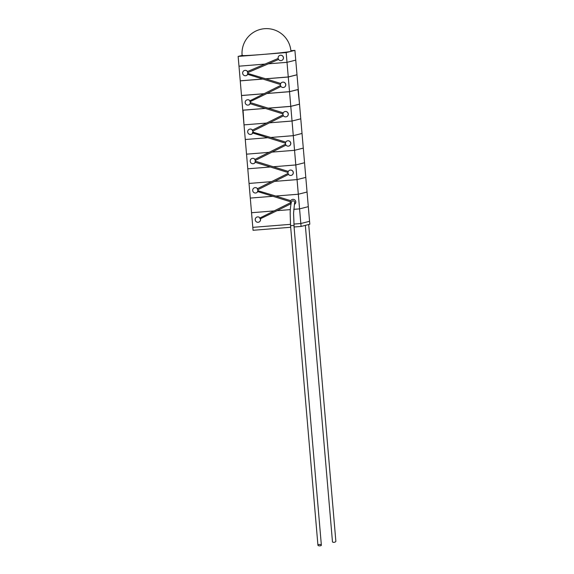 <?xml version="1.0" encoding="UTF-8"?>
<svg xmlns="http://www.w3.org/2000/svg" width="574" height="574" viewBox="0 0 574 574"><rect width="100%" height="100%" fill="white"/><g stroke="black" fill="none" stroke-linecap="round" stroke-linejoin="round"><path stroke-width="0.86" d="M290.932 51.301A24.495 0.739 175.1 0 1 289.511 51.667A24.495 0.739 175.1 0 1 288.643 51.804A24.495 0.739 175.1 0 1 262.16 54.487A24.495 0.739 175.1 0 1 242.192 55.527M290.681 227.275L253.055 230.289L250.293 198.087L272.844 196.279L250.293 198.08L244.015 124.874L266.573 123.066L283.011 114.872M293.852 224.075L300.826 223.516L309.565 221.313L300.826 223.516L301.077 226.443L309.817 224.24L309.565 221.313L300.826 223.516L293.852 224.075L300.826 223.516L299.571 208.879L293.759 209.338L299.571 208.871L298.315 194.234L275.757 196.035L257.977 190.733A2.698 2.648 75.9 0 0 257.87 189.492L257.991 189.635A2.698 2.648 75.9 0 1 258.07 190.546M290.444 224.348L252.804 227.361L290.444 224.348L252.804 227.361L250.293 198.087L272.844 196.279L257.762 191.594A2.698 2.648 75.9 0 1 256.047 192.921M301.077 226.443L294.082 227.003M308.697 224.52L335.855 541.239A1.715 0.796 169.9 0 1 335.84 541.375A1.715 0.796 169.9 0 1 334.09 542.322A1.715 0.796 169.9 0 1 332.468 541.777A1.715 0.796 169.9 0 1 332.482 541.641M290.788 200.706L275.771 196.043L298.315 194.234L275.757 196.035L298.315 194.234L295.804 164.953L304.543 162.751L305.798 177.388L297.059 179.597L305.798 177.388L307.054 192.032L298.315 194.234L307.054 192.032L298.315 194.234L307.054 192.032L308.31 206.669L299.571 208.879L308.31 206.669L309.565 221.313L304.543 162.751L295.804 164.953L293.292 135.672L302.032 133.462L303.287 148.106L294.548 150.309L303.287 148.106L294.548 150.309L303.287 148.106L304.543 162.743L295.804 164.946L304.543 162.743L299.52 104.188L290.781 106.384L268.288 108.192L290.781 106.384L299.52 104.188L300.776 118.825L292.037 121.028L269.479 122.836L292.037 121.021L300.776 118.825L292.037 121.021L269.486 122.836L292.037 121.028L300.776 118.825L302.032 133.462L293.292 135.665L270.734 137.473L252.955 132.171A2.698 2.648 75.9 0 0 252.847 130.922L252.969 131.066A2.698 2.648 75.9 0 1 253.048 131.984M243.046 110.165L265.367 108.421L242.759 110.237L244.015 124.874L266.558 123.073L244.015 124.874L243.046 110.165M290.781 106.384L292.037 121.021L290.781 106.384M290.781 106.341L299.52 104.138L290.781 106.341L268.166 108.149L290.781 106.341L289.526 91.704L297.971 89.522L299.52 104.138L298.265 89.501L289.526 91.704L290.781 106.341M263.997 93.749L241.503 95.549L242.759 110.186L265.245 108.386L242.759 110.186L241.503 95.549L263.997 93.749L249.963 100.759L249.805 101.426L250.329 101.598A2.698 2.648 75.9 0 1 250.436 102.846L249.948 103.105L250.221 103.571A2.698 2.648 75.9 0 1 245.177 102.638A2.698 2.648 75.9 0 1 249.999 100.909L249.97 100.759A2.698 2.648 75.9 0 0 247.193 99.804M250.329 101.598L266.91 93.512L289.526 91.704L267.025 93.454L289.518 91.653L298.258 89.451L289.518 91.653L267.025 93.454L280.987 86.48M262.849 79.054L240.241 80.862L241.496 95.499L264.112 93.691L241.496 95.499L240.241 80.862L262.849 79.054L280.421 84.522M297.002 74.814L298.258 89.451L297.002 74.814L288.263 77.016L297.002 74.814M280.743 83.481L265.769 78.817L288.263 77.016L289.518 91.653L288.263 77.016L265.647 78.781L288.263 76.966L297.002 74.764L288.263 76.966L265.647 78.781L247.918 73.472A2.698 2.648 75.9 0 0 247.86 72.374L247.968 72.525A2.698 2.648 75.9 0 1 248.011 73.285M278.153 58.455L264.937 64.094L238.985 66.182L238.145 56.417L286.168 52.571L238.145 56.417L242.544 55.312L238.145 56.417L240.241 80.819L262.727 79.011L240.241 80.819L238.985 66.182L264.923 64.101L247.545 71.513L247.344 72.173L247.86 72.374M295.746 60.127L297.002 74.764L295.746 60.127L287.007 62.329L295.746 60.127L287.007 62.329L288.263 76.966L287.007 62.329L295.746 60.127L294.907 50.369L290.875 50.691L294.907 50.369L295.746 60.127M247.968 72.525L268.352 63.829L287.007 62.329L268.352 63.829L287.007 62.329L268.367 63.822L278.584 59.459M252.847 130.922L252.323 130.75L252.51 130.241A2.698 2.648 75.9 0 0 247.688 131.963A2.698 2.648 75.9 0 0 252.739 132.895L267.814 137.71L245.27 139.518L244.015 124.874L266.573 123.066M300.826 223.516L299.571 208.879L293.759 209.345L299.571 208.879L297.059 179.597L274.501 181.406L297.059 179.597L274.516 181.398L297.059 179.59L295.804 164.953L273.246 166.754L295.804 164.946L294.548 150.309L271.99 152.117L294.548 150.309L272.004 152.11L294.548 150.309L292.037 121.028L293.292 135.665L270.741 137.473L285.766 142.137M286.168 52.571L287.007 62.329L286.168 52.571L294.907 50.369L286.168 52.571M267.821 137.71L245.27 139.518L267.807 137.71L245.27 139.518L246.526 154.162L269.084 152.347L246.526 154.162L247.781 168.799L270.332 166.991L247.781 168.799L249.037 183.443L271.595 181.628L249.037 183.436L271.581 181.635L249.037 183.443L250.293 198.08L272.829 196.272M260.381 218.78L259.843 218.608L260.044 218.084A2.698 2.648 75.9 0 0 255.222 219.813A2.698 2.648 75.9 0 0 258.522 222.217A2.698 2.648 75.9 0 0 260.381 218.78L277.012 210.687L290.322 209.618L277.012 210.687L290.322 209.61L277.012 210.687L291.032 203.698M274.107 210.916L251.548 212.724L274.107 210.916L290.544 202.715M274.092 210.916L251.548 212.724L274.092 210.916L260.022 217.933A2.698 2.648 75.9 0 0 257.245 216.979M321.361 545.142A1.715 0.703 0.2 0 1 319.847 545.867A1.715 0.703 0.2 0 1 317.967 545.3A1.715 0.703 0.2 0 1 317.931 545.185A1.715 0.703 0.2 0 1 319.445 544.468A1.715 0.703 0.2 0 1 321.325 545.027A1.715 0.703 0.2 0 1 321.361 545.142L293.953 225.682C292.431 225.395 291.312 225.482 290.588 225.955L290.781 228.172M317.931 545.185L290.566 225.926L290.157 212.954C290.315 208.355 290.745 204.71 291.434 202.026L291.405 202.184C292.331 200.426 293.422 200.34 294.677 201.919L293.565 213.162L294.161 227.892M260.503 218.916A2.698 2.648 75.9 0 1 258.558 222.203M291.061 203.734A2.698 2.648 75.9 0 1 290.925 203.555L290.588 202.859A2.698 2.648 75.9 0 1 290.48 201.625L290.695 200.886A2.698 2.648 75.9 0 1 295.746 201.826A2.698 2.648 75.9 0 1 294.397 204.394M292.482 199.415A2.698 2.648 75.9 0 1 294.39 204.423M257.977 190.733L257.475 190.991L257.762 191.465A2.698 2.648 75.9 0 1 252.711 190.532A2.698 2.648 75.9 0 1 257.532 188.803L257.331 189.327L257.87 189.492M293.235 172.537A2.698 2.648 75.9 0 1 288.413 174.266L288.076 173.578A2.698 2.648 75.9 0 1 287.969 172.344L288.191 171.604A2.698 2.648 75.9 0 1 293.235 172.537M289.97 170.126A2.698 2.648 75.9 0 1 293.307 172.523A2.698 2.648 75.9 0 1 291.327 175.343A2.698 2.648 75.9 0 1 291.291 175.357M255.48 160.82A2.698 2.648 75.9 0 1 255.466 161.445L254.964 161.71L255.251 162.184A2.698 2.648 75.9 0 1 250.199 161.244A2.698 2.648 75.9 0 1 255.021 159.522L254.82 160.038L255.358 160.211A2.698 2.648 75.9 0 1 255.48 160.82M255.358 160.211L255.48 160.347A2.698 2.648 75.9 0 1 255.559 161.265L255.466 161.445M290.724 143.256A2.698 2.648 75.9 0 1 285.902 144.985L285.565 144.289A2.698 2.648 75.9 0 1 285.457 143.055L285.68 142.316A2.698 2.648 75.9 0 1 290.724 143.256M287.459 140.845A2.698 2.648 75.9 0 1 290.803 143.242A2.698 2.648 75.9 0 1 288.779 146.069M283.391 57.716A2.698 2.648 75.9 0 1 278.483 59.309L278.189 58.605A2.698 2.648 75.9 0 1 280.09 55.312A2.698 2.648 75.9 0 1 283.391 57.716M280.126 55.305A2.698 2.648 75.9 0 1 283.463 57.694A2.698 2.648 75.9 0 1 281.447 60.528M250.989 134.366L251.06 134.345A2.698 2.648 75.9 0 0 252.739 133.032L252.467 132.429L252.955 132.171M288.213 113.975A2.698 2.648 75.9 0 1 283.391 115.697L283.054 115.015A2.698 2.648 75.9 0 1 282.953 113.767L283.169 113.035A2.698 2.648 75.9 0 1 288.213 113.975M284.948 111.564A2.698 2.648 75.9 0 1 288.292 113.953A2.698 2.648 75.9 0 1 286.268 116.787M250.451 101.734A2.698 2.648 75.9 0 1 250.529 102.66L250.436 102.846M285.694 84.6A2.698 2.648 75.9 0 1 280.873 86.33L280.543 85.648A2.698 2.648 75.9 0 1 280.435 84.4L280.65 83.668A2.698 2.648 75.9 0 1 285.694 84.6M282.437 82.197A2.698 2.648 75.9 0 1 285.773 84.586A2.698 2.648 75.9 0 1 283.786 87.406A2.698 2.648 75.9 0 1 283.75 87.42M247.918 73.472L247.43 73.737L247.703 74.204A2.698 2.648 75.9 0 1 242.659 73.264A2.698 2.648 75.9 0 1 247.566 71.671L247.545 71.513A2.698 2.648 75.9 0 0 244.675 70.43M245.959 75.668L246.031 75.646A2.698 2.648 75.9 0 0 247.703 74.333L262.734 79.011M280.499 85.504L264.112 93.691M248.477 105.042L248.549 105.02A2.698 2.648 75.9 0 0 250.221 103.707L265.253 108.386M282.932 113.889L265.375 108.421M266.558 123.073L252.488 130.083A2.698 2.648 75.9 0 0 249.712 129.128M267.828 137.71L285.443 143.177M285.522 144.153L269.084 152.347M269.07 152.354L254.999 159.371A2.698 2.648 75.9 0 0 252.223 158.417M253.5 163.647L253.572 163.626A2.698 2.648 75.9 0 0 255.251 162.313L270.325 166.991M270.34 166.991L287.954 172.458M288.033 173.434L271.595 181.628M271.581 181.635L257.511 188.652A2.698 2.648 75.9 0 0 254.734 187.698M257.762 191.594L290.53 201.768M272.851 196.279L290.466 201.747M257.991 189.635L288.521 174.417M288.277 171.418L255.559 161.265M255.48 160.347L286.01 145.129M252.969 131.066L283.499 115.848M250.529 102.66L283.262 112.856M290.896 50.864A24.495 24.495 0 0 0 264.549 28.7A24.495 24.495 0 0 0 242.084 55.054M305.339 225.367L332.468 541.777M247.695 74.333L280.478 84.543M280.564 85.469L249.97 100.759M250.214 103.7L282.996 113.917M283.082 114.836L252.481 130.09M278.225 58.426L247.545 71.513M252.732 133.032L285.508 143.199M285.594 144.117L254.992 159.371M255.243 162.313L288.019 172.48M288.098 173.398L257.504 188.652M290.609 202.687L260.015 217.933"/></g></svg>
